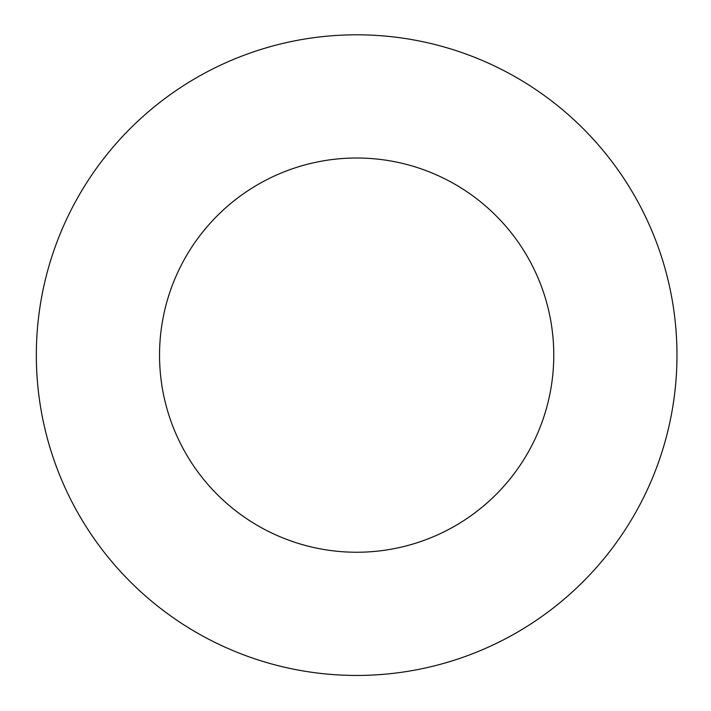 <?xml version="1.0" encoding="UTF-8"?>
<svg xmlns="http://www.w3.org/2000/svg" width="711" height="711" viewBox="0 0 711 711"><rect width="100%" height="100%" fill="white"/><g stroke="black" fill="none" stroke-linecap="round" stroke-linejoin="round"><path stroke-width="1.07" d="M36.332 355.127A320.323 320.323 0 0 0 516.817 632.532A320.323 320.323 0 0 0 516.817 77.721A320.323 320.323 0 0 0 36.332 355.127M159.54 355.127A197.125 197.125 0 0 0 455.218 525.838A197.125 197.125 0 0 0 455.218 184.416A197.125 197.125 0 0 0 159.54 355.127"/></g></svg>
